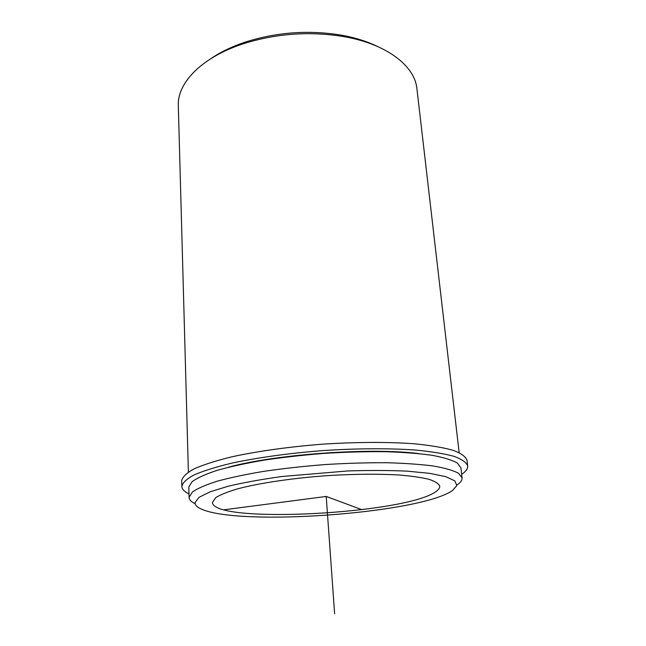 <?xml version="1.0" encoding="UTF-8"?>
<svg xmlns="http://www.w3.org/2000/svg" width="646" height="646" viewBox="0 0 646 646"><rect width="100%" height="100%" fill="white"/><g stroke="black" fill="none" stroke-linecap="round" stroke-linejoin="round"><path stroke-width="0.97" d="M436.179 491.404C406.722 513.933 213.503 524.261 212.413 502.467L215.821 497.573C220.496 494.683 227.747 491.784 237.583 488.861C259.216 483.103 292.428 478.129 327.369 475.634C354.065 474.002 377.805 473.784 398.574 474.963C411.082 475.981 421.192 477.426 428.92 479.292C435.138 481.351 438.739 483.644 439.724 486.172C439.869 487.875 438.691 489.62 436.179 491.404M195.157 503.743C191.24 501.861 189.213 499.754 189.092 497.412L188.826 486.939L192.161 481.641C197.296 477.911 205.573 474.164 217.008 470.385C230.178 466.678 245.835 463.263 263.98 460.146C283.214 457.295 303.402 455.026 324.558 453.355C345.715 452.079 365.919 451.522 385.178 451.683C403.354 452.265 419.052 453.484 432.287 455.341C443.794 457.505 452.168 460.089 457.408 463.085L460.921 467.89L462.076 477.846C462.286 480.148 460.63 482.497 457.102 484.896M189.092 497.412L192.46 491.937C197.611 488.376 205.929 484.775 217.403 481.141C230.622 477.564 246.344 474.261 264.561 471.225C283.869 468.447 304.137 466.21 325.366 464.539C346.595 463.247 366.871 462.641 386.195 462.722C404.42 463.206 420.166 464.304 433.434 466.024C444.957 468.043 453.339 470.466 458.579 473.292L462.076 477.846M452.353 490.661L450.601 491.743C413.763 513.699 242.024 526.014 202.432 509.532C197.313 507.498 194.866 505.148 195.084 502.483L199.121 497.283L210.249 491.751L228.337 486.196C243.655 482.586 261.541 479.356 282.003 476.498L347.564 470.958C369.359 470.256 389.231 470.32 407.19 471.152L429.752 473.348L445.797 476.675L454.824 480.874L456.859 485.63L452.353 490.661M188.39 472.032L178.28 104.612C177.916 82.252 202.141 57.244 242.928 43.904C276.076 33.422 309.805 31.008 344.108 36.652C387.172 44.17 414.845 66.11 416.912 88.712L459.153 452.628M211.04 58.536C220.593 52.011 231.995 46.536 245.238 42.095C276.795 32.106 308.901 29.805 341.564 35.191C355.3 37.694 367.364 41.489 377.757 46.585M461.672 474.342C465.936 471.483 467.946 468.673 467.688 465.903L467.018 460.243C465.718 456.633 461.091 453.322 453.145 450.31C443.253 447.549 430.26 445.369 414.175 443.77C388.125 441.88 356.027 441.985 322.475 444.182C288.948 446.798 257.165 451.271 231.656 456.859C215.958 460.727 203.409 464.74 194.01 468.883C186.573 473.001 182.471 476.942 181.688 480.697L181.833 486.398C181.978 489.175 184.368 491.671 188.995 493.883M467.688 465.903C466.396 462.399 461.777 459.193 453.831 456.27C443.931 453.605 430.922 451.514 414.805 449.987C388.714 448.203 356.56 448.372 322.935 450.577C289.335 453.193 257.479 457.61 231.914 463.101C216.184 466.905 203.603 470.829 194.18 474.883C186.734 478.904 182.616 482.74 181.833 486.398M418.899 453.597C370.618 447.395 275.269 454.235 228.369 467.26M361.897 509.694L326.222 496.451L224.033 509.791M326.222 496.451L334.62 613.7M245.238 42.095L242.928 43.904M341.564 35.191L344.108 36.652"/></g></svg>
